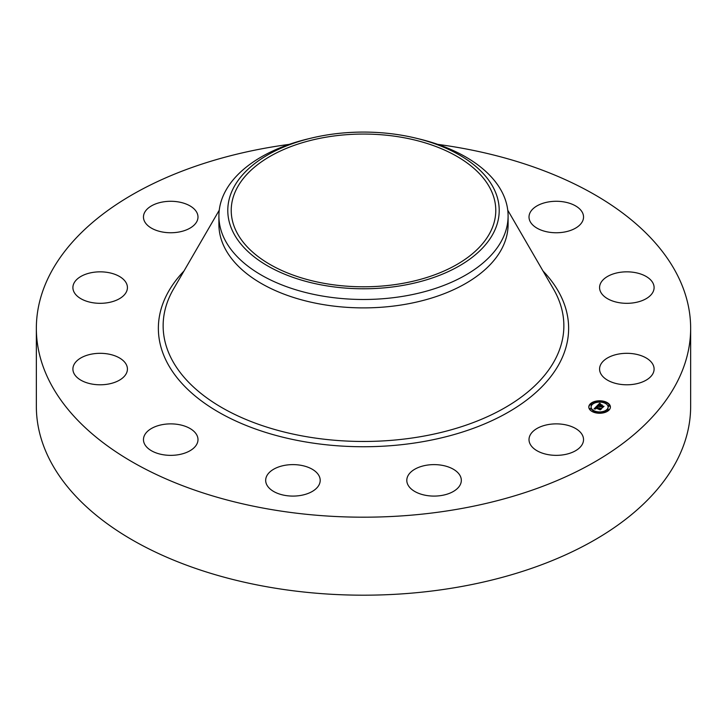 <?xml version="1.0" encoding="UTF-8"?>
<svg xmlns="http://www.w3.org/2000/svg" width="727" height="727" viewBox="0 0 727 727"><rect width="100%" height="100%" fill="white"/><g stroke="black" fill="none" stroke-linecap="round" stroke-linejoin="round"><path stroke-width="1.09" d="M582.436 435.182A27.262 15.74 180 0 1 583.536 439.617A27.262 15.74 180 0 1 560.153 455.193A27.262 15.74 180 0 1 530.119 444.043A27.262 15.74 180 0 1 529.011 439.617A27.262 15.74 180 0 1 552.402 424.032A27.262 15.74 180 0 1 582.436 435.182M437.79 144.373A327.15 188.875 180 0 1 690.65 328.313L690.65 406.311A327.15 188.875 180 0 1 455.602 587.552A327.15 188.875 180 0 1 36.35 406.311L36.35 328.313A327.15 188.875 180 0 1 271.398 147.081A327.15 188.875 180 0 1 289.21 144.373M690.65 328.313A327.15 188.875 180 0 1 455.602 509.554A327.15 188.875 180 0 1 36.35 328.313M312.665 491.216A27.262 15.74 180 0 1 282.803 494.96A27.262 15.74 180 0 1 265.673 480.356A27.262 15.74 180 0 1 273.216 469.488A27.262 15.74 180 0 1 303.077 465.743A27.262 15.74 180 0 1 320.198 480.356A27.262 15.74 180 0 1 312.665 491.216M178.397 454.72A27.262 15.74 180 0 1 143.464 439.617A27.262 15.74 180 0 1 163.048 424.513A27.262 15.74 180 0 1 197.989 439.617A27.262 15.74 180 0 1 178.397 454.72M548.603 201.915A27.262 15.74 180 0 1 583.536 217.019A27.262 15.74 180 0 1 563.952 232.122A27.262 15.74 180 0 1 529.011 217.019A27.262 15.74 180 0 1 548.603 201.915M93.728 384.347A27.262 15.74 180 0 1 72.9 369.052A27.262 15.74 180 0 1 106.596 353.758A27.262 15.74 180 0 1 127.425 369.052A27.262 15.74 180 0 1 93.728 384.347M633.272 272.28A27.262 15.74 180 0 1 654.1 287.583A27.262 15.74 180 0 1 620.404 302.877A27.262 15.74 180 0 1 599.575 287.583A27.262 15.74 180 0 1 633.272 272.28M81.351 298.97A27.262 15.74 180 0 1 72.9 287.583A27.262 15.74 180 0 1 89.439 273.107A27.262 15.74 180 0 1 118.983 276.187A27.262 15.74 180 0 1 127.425 287.583A27.262 15.74 180 0 1 110.895 302.05A27.262 15.74 180 0 1 81.351 298.97M645.649 357.666A27.262 15.74 180 0 1 654.1 369.052A27.262 15.74 180 0 1 637.561 383.52A27.262 15.74 180 0 1 608.017 380.439A27.262 15.74 180 0 1 599.575 369.052A27.262 15.74 180 0 1 616.105 354.585A27.262 15.74 180 0 1 645.649 357.666M144.564 221.453A27.262 15.74 180 0 1 143.464 217.019A27.262 15.74 180 0 1 166.846 201.443A27.262 15.74 180 0 1 196.881 212.584A27.262 15.74 180 0 1 197.989 217.019A27.262 15.74 180 0 1 174.598 232.595A27.262 15.74 180 0 1 144.564 221.453M460.554 484.064A27.262 15.74 180 0 1 430.82 495.978A27.262 15.74 180 0 1 406.802 480.356A27.262 15.74 180 0 1 407.565 476.639A27.262 15.74 180 0 1 437.3 464.726A27.262 15.74 180 0 1 461.327 480.356A27.262 15.74 180 0 1 460.554 484.064M400.741 283.712A132.278 76.371 180 0 1 231.222 210.43A132.278 76.371 180 0 1 326.259 137.149A132.278 76.371 180 0 1 495.778 210.43A132.278 76.371 180 0 1 400.741 283.712M493.724 232.486A135.713 78.352 0 0 0 416.207 138.23A135.713 78.352 0 0 0 310.792 138.23A135.713 78.352 0 0 0 233.276 188.366A135.713 78.352 0 0 0 325.296 285.611A135.713 78.352 0 0 0 493.724 232.486M416.207 138.23L419.661 139.066A144.6 83.487 0 0 1 508.1 216.001A144.6 83.487 0 0 1 502.248 239.501A144.6 83.487 180 0 1 404.212 296.107A144.6 83.487 0 0 1 218.9 216.001A144.6 83.487 0 0 1 224.752 192.491A144.6 83.487 180 0 1 307.339 139.066L310.792 138.23M508.1 216.001L508.1 224.407A144.6 83.487 180 0 1 404.212 304.513A144.6 83.487 180 0 1 218.9 224.407L218.9 216.001M594.204 412.418A10.796 6.234 180 0 1 588.806 407.02A10.796 6.234 180 0 1 605 401.622A10.796 6.234 180 0 1 610.398 407.02A10.796 6.234 180 0 1 594.204 412.418M604.064 401.877A10.796 6.234 0 0 0 597.639 401.422M596.449 401.586A10.796 6.234 0 0 0 590.751 403.985M590.669 404.048A10.796 6.234 0 0 0 588.815 407.284M610.389 407.284A10.796 6.234 0 0 0 605.082 402.176M595.131 412.691L595.431 411.845L594.123 411.845L595.431 411.845A8.506 4.907 0 0 0 601.447 412.345M602.592 412.145A8.506 4.907 0 0 0 608.108 407.547A8.506 4.907 0 0 0 608.09 407.284M591.106 407.284A8.506 4.907 0 0 0 591.096 407.547A8.506 4.907 0 0 0 594.522 411.491M590.778 404.494L590.915 405.093L591.705 404.494M604.673 403.076L604.891 402.458M596.64 401.904L596.613 402.422M607.499 410.073L607.627 410.664L608.454 410.582M608.463 405.839L608.599 406.438L609.38 405.839M589.815 408.728L589.951 409.319L590.742 408.728M601.638 412.663L601.556 413.145M603.855 402.767A8.506 4.907 180 0 1 608.108 407.02A8.506 4.907 180 0 1 595.349 411.273A8.506 4.907 180 0 1 591.096 407.02A8.506 4.907 180 0 1 603.855 402.767M596.803 406.084L597.703 406.838L596.004 407.374L601.129 408.747L600.048 409.828L595.84 407.983L595.795 408.892L595.531 407.883L595.031 408.529L595.631 409.001L594.023 408.919L596.803 406.084L596.494 406.929M597.212 406.02L598.057 406.757L597.212 406.211M597.221 406.866L596.494 407.32L601.747 408.574L600.375 409.801L601.511 408.665L596.313 407.356L597.221 406.866M597.021 405.866L599.466 403.412L600.311 404.212L598.148 405.184L600.066 405.83L598.521 405.121L599.92 404.276L598.694 405.093L600.266 405.621L600.311 404.657L602.02 405.23L600.411 405.939L603.301 406.502L602.138 407.656L601.992 407.102L597.021 405.866M599.902 403.321L600.72 404.157L599.902 403.53M600.62 404.53L602.392 405.121L600.62 404.612M601.438 405.366L600.956 405.848L604.01 406.311L602.474 407.702L603.764 406.411L600.784 405.875L601.438 405.366M599.593 406.829L599.593 406.293M602.674 407.129L600.411 406.475L600.411 405.939M600.211 405.684L600.066 406.357L598.148 405.721L598.148 405.184M599.702 403.712L599.021 404.403M598.148 405.266L597.667 405.757M602.465 406.629L602.465 407.156M600.62 405.266L600.62 405.721M600.266 405.621L600.266 406.157M600.066 405.83L600.066 406.357M599.675 403.676L599.675 404.212M599.648 403.639L599.648 404.176M599.611 403.603L599.611 404.139M599.466 403.412L599.466 403.948M596.004 407.438L595.549 407.892M595.068 408.392L594.522 408.938M600.475 409.401L596.004 407.911L596.004 407.374M600.402 408.883L600.402 409.41M596.849 406.12L596.849 406.657M591.569 403.903L590.588 404.23L591.569 403.903M604.755 401.867L603.773 402.195L604.755 401.867M597.43 401.304L596.449 401.631L597.43 401.304M608.281 409.474L607.299 409.801L608.281 409.474M609.253 405.248L608.272 405.575L609.253 405.248M589.951 408.783L590.933 408.456L589.951 409.319M601.774 412.727L602.756 412.4L601.774 413.118M507.755 210.203L553.492 289.064A200.352 115.675 180 0 1 419.906 436.791A200.352 115.675 180 0 1 219.181 406.029A200.352 115.675 180 0 1 173.508 289.064L219.245 210.203M543.014 271.007A205.132 118.428 180 0 1 421.251 441.952A205.132 118.428 180 0 1 203.424 402.376A205.132 118.428 180 0 1 183.986 271.007M599.575 403.558L599.575 404.094M599.548 403.512L599.548 404.048M599.511 403.467L599.511 404.003M590.915 404.557L590.915 405.093M607.627 410.128L607.627 410.664M608.599 405.902L608.599 406.438M608.108 407.02L608.108 407.547M591.096 407.02L591.096 407.547M591.896 404.23L591.896 404.766M590.588 404.23L590.588 404.766M605.082 402.195L605.082 402.722M603.773 402.195L603.773 402.722M597.758 401.631L597.758 402.167M596.449 401.631L596.449 402.167M608.608 409.801L608.608 410.337M607.299 409.801L607.299 410.337M609.58 405.575L609.58 406.111M608.272 405.575L608.272 406.111M589.624 408.456L589.624 408.992M590.933 408.456L590.933 408.992M601.447 412.4L601.447 412.936M602.756 412.4L602.756 412.936"/></g></svg>
